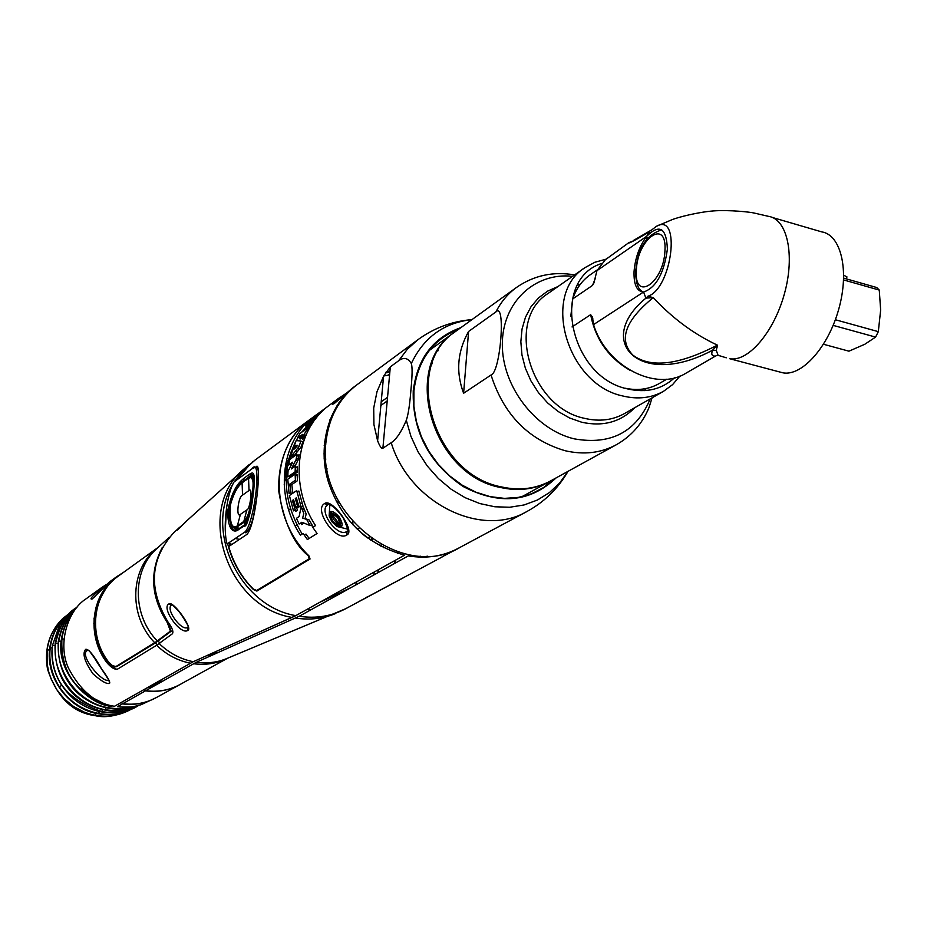 <?xml version="1.0" encoding="UTF-8"?>
<svg xmlns="http://www.w3.org/2000/svg" width="927" height="927" viewBox="0 0 927 927"><rect width="100%" height="100%" fill="white"/><g stroke="black" fill="none" stroke-linecap="round" stroke-linejoin="round"><path stroke-width="1.39" d="M123.569 572.318L116.895 576.571C91.228 594.219 86.118 635.574 106.86 662.631C111.402 667.88 115.064 669.989 117.845 668.958L156.617 645.285L172.387 633.79C173.72 631.774 172.248 627.822 167.938 621.913C148.007 588.61 150.093 558.703 174.206 532.191L175.307 531.194M356.211 385.331L355.215 386.049C329.85 403.801 316.652 445.099 328.506 482.341C341.345 520.128 366.698 544.404 404.543 555.169L295.806 615.632L193.256 661.716L114.496 706.281C95.608 703.558 80.174 690.673 68.216 667.614C57.381 643.187 67.903 610.233 86.165 598.761L86.443 598.564M85.759 649.294C88.621 648.865 93.859 655.343 101.472 668.726C107.822 677.382 110.522 682.249 109.571 683.315C106.906 684.393 101.414 681.264 93.082 673.929C84.438 661.461 81.993 653.245 85.759 649.294L87.15 650.58L88.227 650.372C88.216 649.224 90.834 652.596 96.084 660.499C98.158 664.346 109.363 680.117 109.131 681.229L109.305 680.638M116.118 577.788L113.662 579.12M116.895 576.571L110.243 581.38L92.283 598.912C89.015 599.954 92.109 596.2 101.553 587.66L106.396 584.473L101.622 587.602M108.76 680.186C102.318 683.373 78.807 654.879 87.15 650.58M109.27 584.392L106.628 586.316M93.071 598.182L99.212 591.635M168.923 603.894C172.955 600.232 193.245 628.483 187.88 630.302C180.985 635.968 160.765 607.869 168.923 603.894L171.634 604.856C170.626 602.99 173.326 605.528 179.734 612.457C186.211 621.797 188.957 626.756 187.996 627.312L187.926 627.266C181.924 632.202 164.739 608.738 171.704 604.844L171.704 604.844M187.996 519.699L177.741 529.641C176.037 531.044 176.281 530.603 178.482 528.32L182.179 525.25M324.496 441.901L326.119 440.765M381.217 401.797L387.544 397.312M389.838 372.214L385.551 372.886M346.93 534.879C336.675 542.747 313.036 509.792 324.577 503.593C331.739 497.463 355.875 531.148 346.93 534.879L346.918 531.38C337.949 538.286 317.764 510.742 327.695 504.786L327.857 504.682M334.485 403.326L352.851 387.799L334.485 403.326C330.742 405.481 331.959 403.929 338.146 398.68L345.504 393.778M355.041 386.235L354.207 386.826M327.382 406.721L312.434 417.753C280.649 442.272 274.635 496.2 300.452 535.146L303.152 533.442L307.37 539.537L317.046 533.5L312.793 527.347L315.551 525.597C289.363 486.072 295.342 431.426 327.463 406.652L338.17 398.656M227.625 543.616C232.005 561.252 240.603 576.571 253.43 589.572L256.895 591.078L310.058 558.993L308.958 555.864C268.865 517.533 269.745 447.196 309.386 419.931L317.428 413.987M250.58 463.662L236.721 480.001M226.744 505.435L225.319 529.05M320.383 413.222L318.448 414.207M316.71 415.157L315.864 415.644M315.771 415.702L312.26 417.903M330.812 511.437L331.287 512.724M331.901 514.114L339.525 524.427M340.684 525.424L341.773 526.258M352.897 524.763L352.781 521.75M339.375 502.782L336.431 501.472M340.823 401.24L338.83 402.955M332.411 416.327L331.414 416.061M329.803 419.943L331.182 419.421M284.207 484.972L285.991 467.556L291.333 451.333M309.548 427.162L310.441 426.408M99.05 600.07L98.285 600.418M81.715 688.448L92.491 697.707L105.238 704.253C74.948 692.133 60.51 670.372 61.912 638.981L61.924 638.854C63.604 627.822 67.544 618.691 73.754 611.438M74.6 610.256C67.833 617.359 63.442 626.965 61.437 639.074L61.924 638.854M105.238 704.253L111.553 706.2C91.031 706.038 55.133 673.431 61.425 639.201M134.983 706.247L125.945 708.228L116.42 708.657L108.714 707.811L109.293 705.748L108.714 707.811C78.158 702.99 54.45 671.055 58.749 641.171L58.76 641.044C62.016 625.169 67.984 614.033 76.663 607.625M76.814 607.452C67.949 613.628 61.761 624.902 58.285 641.264L58.262 641.391C56.327 682.457 83.488 703.57 108.181 708.124C116.13 709.873 125.388 709.19 135.956 706.05M138.401 705.482C128.459 710.209 117.451 711.612 105.377 709.723L105.956 707.672L105.377 709.723C74.925 704.926 51.309 673.118 55.608 643.338L55.632 643.222C59.861 625.065 66.756 613.234 76.315 607.706L77.022 607.208M76.037 607.915L75.805 608.077C66.292 613.547 59.409 625.331 55.145 643.442L55.133 643.558C53.198 684.497 80.255 705.493 104.855 710.024C114.461 712.307 125.713 710.789 138.587 705.435M52.109 650.557L52.364 645.69C50.718 659.607 53.778 672.759 61.564 685.146L73.314 698.529C58.899 685.459 51.831 669.468 52.109 650.557C51.425 680.105 68.077 700.453 102.063 711.612L101.541 711.913C117.381 713.512 129.409 711.565 137.602 706.061L138.818 705.377M73.314 698.529C81.727 705.551 91.136 710.012 101.541 711.913L102.63 709.584L102.063 711.612C114.96 713.744 126.987 711.809 138.123 705.771M73.198 610.093L66.049 616.409L59.363 625.366L52.538 645.377M59.803 624.647L52.364 645.69M61.715 685.366L59.363 686.861C69.061 701.333 82.202 710.209 98.783 713.477L98.262 713.778C68.552 709.248 45.272 677.428 49.768 647.88C51.889 633.593 58.216 622.214 68.772 613.72M132.202 708.668C121.819 714.022 110.498 715.725 98.262 713.778L99.34 711.472L98.783 713.477C110.51 715.447 121.576 713.871 131.97 708.761M59.363 686.861C51.727 674.636 48.679 661.611 50.22 647.799C52.144 633.952 58.204 622.712 68.389 614.08M63.001 618.309C49.293 631.913 44.125 648.796 47.474 668.981C56.779 697.139 72.619 712.689 95.006 715.632L96.072 713.35L95.516 715.343L89.629 713.975L83.928 711.994L73.442 706.397L64.287 698.854L56.848 689.758L51.101 678.935L48.795 672.133L47.277 664.705L47.161 649.92C48.888 637.278 54.16 626.745 63.001 618.309L66.431 615.679M131.819 708.865L130.51 709.618C119.699 715.493 108.03 717.405 95.516 715.343L95.006 715.632C104.925 718.066 116.547 716.177 129.884 709.966M95.388 614.207L94.009 618.529M93.917 619.954L94.774 620.14M94.693 623.489L93.824 623.303M99.421 600.012L97.891 603.987M99.409 599.711L97.961 601.217M95.968 607.243L97.648 604.277M114.102 668.668L113.094 667.614M103.129 655.296L100.116 651.299M94.693 623.836L94.716 634.08M122.619 663.037L122.688 662.399M123.245 662.063L124.044 662.156M155.157 568.008L154.566 568.68M229.884 545.783L229.201 542.55M246.026 480.07L248.112 477.973M250 476.235L251.472 474.972M252.283 474.647L250.939 475.864M248.517 478.077L247.497 479.004M287.787 460.626L288.54 460.58M295.609 460.545L297.776 460.684M295.609 464.833L292.028 467.718M286.617 472.086L284.971 473.419M115.018 666.687L116.744 666.64L155.458 642.863L171.171 631.252L167.949 622.759C156.246 605.864 151.958 587.753 155.087 568.402M116.396 669.248L107.833 662.515C91.252 637.359 90.498 612.909 105.562 589.178M157.381 644.798L155.458 642.863M159.942 643.037L158.065 641.125M162.422 547.208C149.293 572.086 150.927 597.22 167.312 622.631L170.441 631.102L155.748 642.04L116.014 666.501L112.526 665.725L108.436 661.82C87.694 634.925 92.735 593.674 118.32 576.107L158.227 547.324M296.049 459.688L298.436 457.753M389.653 374.253L388.413 374.554M383.697 376.003L389.583 374.925M312.781 420.383L316.883 417.196M302.167 534.056C283.674 502.712 281.356 472.191 295.215 442.515M296.223 440.615L297.787 437.926M301.565 432.33L309.989 422.863M309.108 538.46L305.991 534.056L304.265 535.146M309.769 524.995L312.747 526.13L309.166 519.966L305.087 518.599L306.165 513.917L303.43 507.312L302.689 510.765M300.777 522.967L301.611 524.566L303.894 523.095M301.321 507.243L303.002 506.13L298.853 491.02L297.08 492.225M300.707 505.667L301.136 506.918M297.463 506.142L297.996 507.753L299.641 506.362M295.713 500.163L295.898 500.858M295.157 509.757L295.725 511.368L297.451 510.232L296.304 506.907M292.445 500.441L293.268 503.639M289.966 483.987L291.148 494.137L292.862 492.979L291.796 484.589L297.44 480.707L297.138 474.589L295.157 475.957M289.827 475.516L289.792 477.393L297.127 472.283L297.358 466.571L295.226 468.065M294.392 462.851L291.46 468.853M291.008 463.384L288.703 465.006L289.676 459.525L296.999 454.3L296.037 459.734L291.345 468.935L295.354 466.119L295.11 471.831L287.787 476.942L288.019 471.345L292.677 462.202L291.008 463.384L291.101 465.18M294.74 466.536L298.042 460.198L299.004 454.763L296.57 456.501M293.013 457.138L301.032 447.034L303.002 441.484L300.835 441.275M293.245 453.79L292.19 457.729M296.2 445.481L296.304 446.918M301.391 435.296L299.375 438.807L301.078 437.567M303.013 436.153L304.798 434.867L302.526 439.456L304.462 438.054L306.744 433.43M311.032 425.435L307.66 429.977L305.261 431.727M312.457 423.21L311.727 424.323M315.18 419.375C310.163 424.218 310 424.323 314.682 419.688L315.643 418.749M316.292 417.926L309.433 424.415M307.787 427.428L313.535 421.623M299.224 445.852L298.193 447.567M299.108 516.571L301.171 506.802L303.801 513.384L302.665 518.066L306.675 519.421L310.105 525.551L301.878 522.26L299.143 524.022L296.431 518.32L299.108 516.571M289.398 495.539L296.744 490.557L300.754 505.632L299.015 506.779L296.35 497.822L295.296 498.529L297.497 506.119L295.771 507.254L293.569 499.688L292.422 500.464L295.203 509.734L293.488 510.87L289.398 495.539M287.787 479.224L295.122 474.126L295.4 480.244L289.769 484.126L290.777 492.504L289.073 493.674L287.787 479.224M296.107 440.603L300.939 440.997L299.004 446.559L290.024 457.984L296.107 440.603M297.718 445.319L295.701 445.539L294.496 448.981L297.718 445.319M310.209 423.848L302.376 437.556L300.441 438.969L302.665 434.357L297.254 438.309L300.058 433.43L305.47 429.468L310.209 423.848M315.991 415.528L314.462 417.138C324.937 407.486 312.469 420.962 308.958 424.218L311.066 421.194C307.683 425.261 305.84 426.814 305.551 425.852L315.991 415.528M355.389 585.18L356.883 581.669M356.269 528.263L358.204 528.657M227.544 658.251L180.162 684.439C170.139 689.885 159.282 692.052 147.578 690.939L145.736 690.708L196.373 662.237L299.236 616.258L408.274 555.899C426.42 558.877 443.118 556.339 458.355 548.274L459.189 547.822M185.064 681.727L187.138 680.476M387.208 400.974L380.881 405.423M325.806 444.207L324.183 445.354M444.195 555.713L458.355 548.274M456.13 549.421L457.162 548.842M365.841 597.718L366.628 597.22M394.102 563.743L395.458 560.232M397.556 553.349L397.903 551.936M441.936 557.081L358.853 601.565M427.254 556.13L426.605 557.046M124.253 704.103L122.434 703.894L117.405 706.733C135.365 707.904 134.994 705.771 140.904 704.787L156.107 697.683C146.292 703.025 135.678 705.169 124.253 704.103L124.288 703.894M144.021 689.7L147.914 687.486L151.055 687.707M121.031 707.081L117.509 706.675M149.537 686.386L162.352 681.183L151.449 685.296M162.654 681.136L158.042 681.542L162.677 681.125M319.595 602.399L351.148 587.521M311.356 609.537L306.536 609.665M284.288 480.858L286.211 479.329M289.803 476.455L297.161 470.568M325.168 467.926L327.161 468.958M332.422 487.903L330.707 488.784M302.005 503.21L300.221 504.079M298.413 504.972L297.3 505.516M295.493 506.409L294.276 506.999M290.475 508.853L288.61 509.757M295.215 525.991L297.022 525.064M300.858 523.106L302.225 522.411M306.964 519.977L307.834 519.537M342.075 523.083L340.997 523.662M357.208 529.178L358.981 528.263M369.305 537.046L367.509 537.961M366.432 537.15L361.982 533.535M309.201 559.514L300.371 564.126M284.821 474.566L286.524 473.187M286.2 572.689L286.269 573.35M295.134 615.991L196.142 660.418M294.67 568.286L286.258 573.245M155.887 684.381L155.296 684.613M261.959 588.019L262.051 587.278M230.8 545.18L229.711 545.018M229.444 543.732L232.098 544.311M262.955 586.733L262.909 587.44M272.874 581.438L272.805 580.777M239.467 539.387L235.261 538.483M227.115 543.964C222.631 529.305 226.547 493.882 234.044 481.959L251.889 468.888C262.283 454.381 254.995 521.971 244.995 531.947L227.115 543.964M249.687 474.091C251.541 473.72 256.049 467.162 253.627 491.24C249.919 516.455 246.721 528.019 243.998 525.945L237.648 530.256C236.767 530.823 228.216 535.736 227.567 511.368C233.001 484.473 242.515 480.07 243.349 478.714L249.687 474.091L250.499 475.574L244.566 480.29M253.372 474.659L250.499 475.574M237.648 530.256L238.042 529.317L235.956 529.908C231.599 531.658 229.444 524.137 229.479 507.347M242.631 481.495L244.149 480.198L243.349 478.714M235.516 528.575L236.976 529.815M244.832 480.36L245.435 480.51M251.889 468.888L252.654 468.378M255.771 501.519C254.125 517.764 250.823 528.216 245.864 532.863L244.995 531.947M252.167 468.541L256.119 467.046C258.32 467.44 258.946 472.04 258.019 480.823M243.059 481.38L242.214 482.005C239.572 483.106 229.757 497.938 229.108 510.51C229.525 523.743 232.248 529.178 237.254 526.826L238.123 527.869L234.937 528.448M249.259 516.212L244.601 523.454L243.72 522.411L237.254 526.826M243.72 522.411C247.903 518.471 250.916 508.471 252.735 492.434C253.963 479.433 252.607 474.392 248.668 477.312L252.167 475.783L254.288 478.761M242.214 482.005L248.668 477.312M242.098 482.341C237.219 486.107 233.21 493.662 230.047 505.018C229.062 522.99 231.449 530.14 237.219 526.466L243.685 522.04C248.83 516.038 251.912 505.157 252.944 489.375C254.033 479.004 252.573 475.087 248.563 477.648L242.098 482.932C237.347 486.582 233.43 493.952 230.359 505.03C229.386 522.55 231.715 529.502 237.347 525.887L237.219 526.466M242.538 495.122L249.015 490.51C253.198 486.154 249.954 509.943 246.895 509.873L240.417 514.369C235.771 518.888 238.169 496.281 242.538 495.122L242.098 482.932L248.563 477.648M243.685 522.04L246.559 518.147C251.518 510.87 254.091 481.994 252.735 480.024L251.136 477.451L248.552 478.239L249.015 490.51M246.895 509.873L243.813 521.461L237.347 525.887L240.417 514.369M253.001 476.107L253.847 475.516M254.913 509.387L253.604 515.18M236.709 528.517L238.181 529.224M403.778 577.556L362.167 599.908L399.966 579.537M398.135 552.017L397.787 553.419M395.748 560.059L394.404 563.581M367.173 596.918L366.443 597.394M427.046 556.13L426.397 557.046M402.179 578.436L399.989 579.572M419.305 557.081L420.128 556.073M310.823 418.865L309.062 420.14C297.486 428.181 277.382 450.082 278.749 491.229C284.056 522.666 293.871 544.126 308.17 555.609L309.259 558.761L256.721 590.499L253.268 588.981C241.831 577.614 233.627 563.489 228.679 546.594L247.011 534.334C256.269 524.589 262.063 458.042 255.979 467.034M255.238 459.919L245.585 468.506L236.93 479.85M179.896 684.589L156.42 697.521C146.06 703.141 134.844 705.215 122.746 703.709L145.469 690.858C157.845 692.423 169.317 690.337 179.896 684.589L180.023 684.52M143.882 689.584L145.469 690.858M122.746 703.709L121.205 702.481M371.773 539.989L369.838 539.653M372.133 539.746L371.379 538.552M372.619 539.421L371.032 540.487M380.997 546.513L381.159 544.682M347.903 528.935L346.941 529.039M341.194 526.93L340.07 526.142M338.726 525.041L334.044 519.815L331.078 514.705M331.854 521.716L336.964 526.524C342.874 528.216 343.662 525.053 339.305 517.034C332.805 510.047 329.409 509.665 329.131 515.899L331.854 521.716M330.418 513.095L329.989 511.797M329.618 505.76L330.07 504.717M338.506 517.567C342.411 527.393 340.267 528.738 332.086 521.6C328.158 511.785 330.302 510.441 338.506 517.567M339.073 524.891C339.861 519.282 337.347 515.748 331.507 514.3C330.719 519.896 333.245 523.431 339.073 524.891M455.424 331.565L454.798 332.017C400.615 366.385 431.692 474.925 500.429 487.475C518.436 491.449 534.879 489.421 549.769 481.38L550.151 481.159M437.532 350.835L438.158 350.696M574.589 274.913C553.187 271.229 533.79 275.423 516.409 287.509C507.799 293.801 500.962 301.947 495.91 311.935L468.587 331.46C457.382 351.472 455.713 372.063 463.604 393.257L468.587 331.46M495.91 311.935C506.038 300.835 500.51 372.793 491.043 374.995C503.674 414.566 528.367 439.804 565.134 450.731C583.894 455.041 600.963 453.036 616.351 444.728L550.812 480.812C535.91 488.853 519.456 490.881 501.437 486.907C432.666 474.334 401.553 365.713 455.76 331.321L516.409 287.509M491.043 374.995L463.604 393.257M616.351 444.728C631.357 436.177 642.237 423.801 648.993 407.613L652.075 397.822M679.92 376.084L672.562 384.635L663.593 391.264C651.461 398.031 637.915 399.618 622.944 396.014C566.976 384.659 540.893 294.624 584.995 267.636L594.902 262.248L605.899 259.224M601.971 263.395C549.931 279.386 569.074 377.034 627.521 388.9C646.073 393.164 661.716 389.479 674.462 377.845M431.182 364.195L432.156 363.465L431.206 364.126M511.368 488.564L510.29 489.12M576.467 287.243L578.008 287.625M432.005 363.882L430.962 364.809M642.307 389.143L641.982 390.707M509.641 489.05L510.928 488.517M567.231 472.677C557.336 489.282 543.917 502.214 526.976 511.472L460.163 547.312C403.593 582.202 315.62 514.114 326.014 441.739C328.865 417.393 339.143 398.436 356.872 384.832L417.822 339.78L407.301 349.294L398.61 360.788C403.697 356.93 407.938 357.845 411.321 363.523C412.469 366.825 412.33 375.771 410.893 390.348C409.769 404.74 408.239 414.717 406.304 420.29C401.333 431.959 396.304 439.433 391.206 442.7L382.886 448.228L390.325 366.86L383.569 376.246L377.613 440.765C379.792 446.432 381.553 448.923 382.886 448.228M386.223 371.854L389.931 371.206M377.613 440.765L373.929 424.601L373.708 408.042L376.988 391.715L383.569 376.246M398.61 360.788L390.325 366.86M458.992 328.992C432.782 339.328 417.753 359.977 413.917 390.927L413.882 406.211L416.42 421.692L421.449 436.872L428.807 451.252L438.274 464.369L449.525 475.806L462.202 485.169L475.875 492.179L490.116 496.629L504.45 498.378L518.425 497.393L531.611 493.743L543.593 487.556L554.01 479.039M572.029 326.953L590.638 314.659L592.48 317.115L593.547 324.601C606.351 366.594 656.084 392.156 686.154 373.071L715.412 356.119C711.843 356.153 710.916 354.172 712.631 350.174L716.304 350.441L717.394 345.134L712.631 350.174C639.989 389.259 593.454 341.182 645.91 298.146L643.593 292.04C656.096 287.683 664.033 273.372 667.394 249.12C666.455 227.88 659.572 223.592 646.722 236.258L649.618 231.692C634.972 240.383 628.054 244.033 628.865 242.642L605.319 259.78L596.942 270.672L593.906 282.978L592.504 285.423L572.782 298.865C576.2 288.598 582.005 280.58 590.186 274.809L597.475 269.757M645.91 298.146L653.245 297.59L647.649 296.327L646.061 298.564M650.65 230.753L656.362 226.35C681.542 211.611 672.052 289.166 647.649 296.327M646.722 236.258L596.942 270.672M645.157 238.343L647.706 237.88M642.237 246.628L640.487 246.547M570.8 316.362L572.782 298.865M646.652 236.327C639.41 246.165 635.215 257.88 634.056 271.484C633.662 284.601 636.826 291.46 643.535 292.028L643.593 292.04M593.547 324.601L643.535 292.028C638.158 290.221 635.586 283.106 635.771 270.696C637.799 248.216 646.455 234.612 661.751 229.861M666.78 379.189L659.294 383.511C649.085 389.305 637.66 390.87 625.03 388.204M634.149 270.186L635.76 270.777M715.922 346.941L717.139 347.208M715.412 356.119L716.895 355.4M717.394 345.134C678.819 365.099 650.638 368.425 632.851 355.111C618.251 339.885 625.053 320.707 653.245 297.59C672.423 318.239 693.813 334.091 717.394 345.134M716.304 350.441L718.066 355.273L719.966 355.898M779.433 371.901L783.002 372.851C802.052 376.397 828.471 346.883 838.877 308.679C849.549 270.522 841.056 234.74 821.67 231.866L772.446 217.497M726.293 357.81L718.066 355.273L716.351 355.701L717.95 355.273M645.389 238.019L647.996 237.521M843.663 278.112L876.733 287.532L879.259 290.07L880.65 310.024L878.321 331.646L875.598 337.092L864.798 344.265L848.935 351.182L823.512 344.265M835.343 319.734L878.321 331.646M843.593 279.931L879.259 290.07M833.153 325.377L875.598 337.092M846.478 278.911L846.93 276.86L843.709 275.249M190.348 663.187C177.66 660.627 166.408 654.659 156.617 645.285M109.571 683.315L109.062 680.893M92.283 598.912L92.677 598.494C96.582 595.609 95.238 594.114 110.243 581.38M193.256 661.716C180.429 659.12 169.085 653.072 159.201 643.581M292.19 617.44C226.837 607.208 195.052 509.641 243.175 469.676L248.088 465.516M295.296 451.182L297.567 451.333M187.88 630.302L187.926 627.266M299.861 448.483L297.544 448.355M186.651 520.916L249.328 464.462L241.194 472.434L234.357 481.727M233.5 483.152C203.523 529.456 239.456 606.351 295.806 615.632M324.577 503.593L327.764 504.74C326.756 502.202 335.817 506.524 343.488 518.471C348.065 529.132 349.294 533.384 347.173 531.217M333.847 403.778L335.041 402.909M63.882 639.062L61.912 638.981M61.205 641.275L58.749 641.171M58.042 643.454L55.608 643.338M54.913 645.609L52.526 645.505M52.121 647.88L50.22 647.799M49.537 650.024L47.161 649.92M156.93 560.337L156.362 561.067M154.705 642.712C127.926 615.574 129.977 567.556 158.1 547.44M157.3 640.986C132.074 615.146 132.063 570.36 156.721 548.691L157.694 547.799M324.114 458.239L325.875 459.05M374.682 571.774L373.338 575.238M335.725 613.477L334.832 613.848C322.492 618.772 309.421 620.186 295.609 618.066M196.373 662.237C206.941 663.674 216.976 662.492 226.512 658.68L227.254 658.367M226.234 658.923C216.014 663.674 205.087 665.273 193.465 663.709M299.236 616.258C315.956 618.772 331.391 616.281 345.539 608.784L360.313 600.87M377.463 572.956L378.795 569.491M383.326 547.695L383.43 545.899M325.62 454.578L323.94 453.906M156.848 683.987L156.304 684.729M153.94 685.099L152.816 686.71M150.881 686.038L149.803 687.637M214.195 654.311L207.729 655.551M246.617 581.519L246.988 582.457M211.356 653.929L218.251 652.504M243.998 525.945L244.392 524.995L238.042 529.317M572.585 276.316C534.578 272.086 502.121 302.608 502.33 344.45C502.086 386.2 535.261 429.653 574.242 438.853C610.974 445.296 636.304 431.982 650.209 398.888M634.694 407.741C620.731 422.052 603.071 426.883 581.716 422.237L569.665 418.019L558.158 411.507L547.614 402.921L538.413 392.584L530.904 380.846L525.354 368.158L521.959 354.971L520.847 341.773L522.04 329.039L525.482 317.208L531.032 306.721L538.494 297.938L547.579 291.136L557.95 286.559M663.593 391.264L624.485 413.558C612.573 420.209 599.306 421.808 584.67 418.367C529.943 407.556 504.821 319.977 548.124 293.43L584.995 267.636M577.927 284.427L580.163 284.496M646.061 388.529L645.169 390.591M406.304 420.29L410.928 436.327L417.973 451.692L427.22 465.922L438.401 478.564L451.159 489.247L465.111 497.672L479.827 503.558L494.856 506.779L509.757 507.243L524.079 504.96L537.428 500.024L549.41 492.608L559.699 482.944L568.031 471.333M526.976 511.472C481.322 538.483 409.34 502.99 391.206 442.7M547.718 484.612L547.857 482.434M471.959 319.618C443.963 322.712 423.755 337.347 411.321 363.523M460.928 327.59C433.233 337.486 417.347 358.54 413.257 390.765C412.156 431.101 428.772 463.002 463.083 486.478C499.12 505.261 530.128 502.399 556.107 477.892M590.638 314.659C595.516 339.294 608.587 357.799 629.85 370.186M639.421 253.326L637.788 253.245M595.285 278.482L592.504 285.423M783.002 372.851L729.769 358.737C748.193 362.109 774.057 332.086 784.497 293.5C795.181 254.948 787.266 219.015 768.518 216.35L754.219 213.059C750.974 212.132 729.375 209.745 713.466 210.916C697.394 212.19 677.683 217.37 672.017 219.699L656.837 226.118M636.385 269.919C633.662 302.758 663.72 283.43 664.949 250.742C667.208 217.555 637.394 238.413 636.385 269.919M101.553 587.66L86.165 598.761M99.537 599.734L98.644 599.572M174.206 532.191L182.19 525.238M177.358 529.977L186.617 520.939M252.295 462.121L253.558 461.194M352.839 387.81L355.215 386.049M345.516 393.766L338.146 398.68M336.802 405.991L337.289 406.675M100.649 652.399L104.021 656.837M112.41 667.139L113.662 668.483M245.261 480.464L247.81 478.193M157.613 547.869L169.398 537.208M227.196 658.39L345.539 608.784M444.218 555.702L442.052 557.023M441.97 556.942L443.535 556.073M443.558 556.061L453.303 550.986M157.405 684.114L157.857 683.535M153.894 686.096L154.936 684.752M150.719 687.695L152.225 685.656M148.54 687.544L149.212 686.559M253.036 474.578L253.511 474.821C254.531 476.884 254.299 484.473 252.816 497.579C250.835 512.921 248.03 522.063 244.392 524.995M253.013 482.156L252.735 480.024C253.639 483.743 252.828 492.747 250.302 507.034C246.941 519.537 247.602 515.366 246.559 518.158L247.208 516.872M242.526 481.553C238.888 482.909 234.589 491.183 229.653 506.362C225.667 519.479 234.415 530.244 235.435 528.564M254.948 460.14L309.062 420.14M347.358 529.027L336.964 526.524M329.815 505.227L329.131 515.899M454.798 332.017L429.317 350.429M549.769 481.38L521.936 496.698M577.66 284.913L579.781 285.018M644.613 390.626L645.424 388.656M511.391 488.564L510.371 489.132M546.872 485.25L547.034 482.886M417.822 339.78C433.593 328.228 451.217 321.542 470.707 319.734M592.805 318.529L592.48 317.115M628.865 242.642L634.172 240.603M651.345 230.081L633.523 240.417"/></g></svg>
